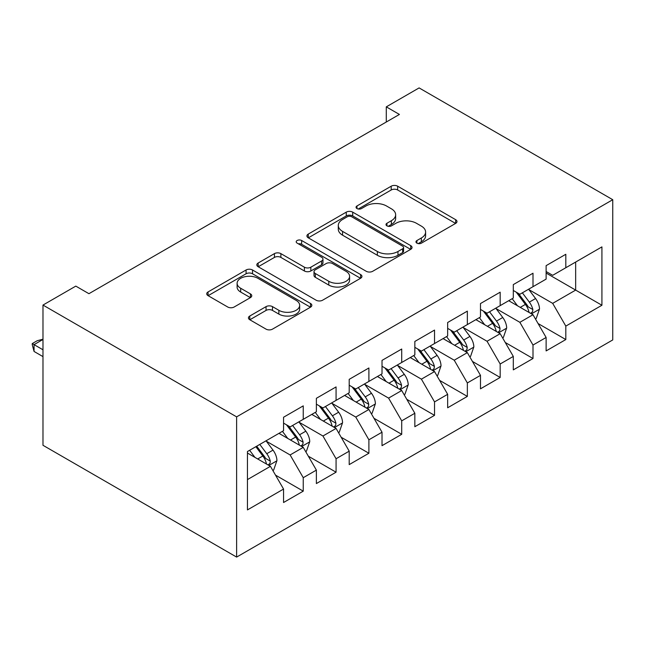 <?xml version="1.0" encoding="UTF-8"?>
<svg xmlns="http://www.w3.org/2000/svg" width="645" height="645" viewBox="0 0 645 645"><rect width="100%" height="100%" fill="white"/><g stroke="black" fill="none" stroke-linecap="round" stroke-linejoin="round"><path stroke-width="0.97" d="M416.904 243.157A3.193 1.838 0 0 0 421.411 243.157L455.644 223.396A4.555 2.628 0 0 0 456.974 221.533A4.555 2.628 0 0 0 455.644 219.679L397.651 186.195A4.555 2.628 0 0 0 391.209 186.195L356.983 205.957A3.193 1.838 0 0 0 356.048 207.263A3.193 1.838 0 0 0 356.983 208.561A3.193 1.838 0 0 0 361.49 208.561L365.925 206.005A14.577 8.417 0 0 1 386.54 206.005L391.37 208.795A14.577 8.417 0 0 1 395.643 214.745A14.577 8.417 0 0 1 391.37 220.703L386.944 223.259A3.193 1.838 0 0 0 386.008 224.557A3.193 1.838 0 0 0 386.944 225.863A3.193 1.838 0 0 0 391.45 225.863L395.885 223.307A14.577 8.417 0 0 1 416.501 223.307L421.33 226.097A14.577 8.417 0 0 1 425.603 232.047A14.577 8.417 0 0 1 421.33 237.997L416.904 240.553A3.193 1.838 0 0 0 415.969 241.859A3.193 1.838 0 0 0 416.904 243.157L416.904 240.553M249.784 316.026A4.555 2.628 0 0 0 248.446 317.88A4.555 2.628 0 0 0 249.784 319.743L266.054 329.135A4.555 2.628 0 0 0 272.496 329.135L310.511 307.189A4.555 2.628 0 0 0 311.841 305.327A4.555 2.628 0 0 0 310.511 303.464L252.526 269.989A4.555 2.628 0 0 0 246.076 269.989L208.061 291.935A4.555 2.628 0 0 0 206.731 293.798A4.555 2.628 0 0 0 208.061 295.652L227.717 307.004A4.555 2.628 0 0 0 234.159 307.004L250.429 297.611A4.555 2.628 0 0 0 251.76 295.749A4.555 2.628 0 0 0 250.429 293.886L240.682 288.259A12.191 7.039 0 0 1 237.11 283.284A12.191 7.039 0 0 1 244.632 276.786A12.191 7.039 0 0 1 257.919 278.309L296.095 300.352A12.191 7.039 0 0 1 299.667 305.327A12.191 7.039 0 0 1 292.137 311.825A12.191 7.039 0 0 1 278.858 310.301L272.496 306.633A4.555 2.628 0 0 0 266.054 306.633L249.784 316.026L249.784 319.743M42.981 305.069L236.626 416.863L236.626 557.087L42.981 445.292L42.981 305.069L75.804 286.114L88.929 293.693L399.416 114.439L386.291 106.86L386.291 122.018M386.291 106.86L419.105 87.914L612.75 199.708L236.626 416.863M366.247 271.287A4.555 2.628 0 0 0 372.689 271.287L410.704 249.341A4.555 2.628 0 0 0 412.034 247.486A4.555 2.628 0 0 0 410.704 245.624L352.71 212.141A4.555 2.628 0 0 0 346.268 212.141L308.254 234.095A4.555 2.628 0 0 0 306.923 235.949A4.555 2.628 0 0 0 308.254 237.811L366.247 271.287M298.417 243.85A3.193 1.838 0 0 1 301.65 244.294L301.65 240.504L360.603 274.544A4.555 2.628 0 0 1 361.942 276.407A4.555 2.628 0 0 1 360.603 278.261L322.589 300.215A4.555 2.628 0 0 1 316.147 300.215L258.161 266.732L258.161 263.015A4.555 2.628 0 0 0 256.823 264.869A4.555 2.628 0 0 0 258.161 266.732M258.161 263.015L274.431 253.622A4.555 2.628 0 0 1 280.873 253.622L304.392 267.199A4.555 2.628 0 0 0 310.834 267.199L321.621 260.967A4.555 2.628 0 0 0 322.96 259.105A4.555 2.628 0 0 0 321.621 257.25L297.143 243.109A3.193 1.838 0 0 1 296.208 241.811A3.193 1.838 0 0 1 298.175 240.109A3.193 1.838 0 0 1 301.65 240.504M236.626 557.087L612.75 339.931L612.75 199.708M546.122 273.045L575.663 290.097L575.663 262.055L601.922 246.89L565.818 267.74L565.818 254.283L546.122 265.651L546.122 279.108L532.996 286.686L532.996 273.23L513.307 284.598L513.307 298.055L500.173 305.633L500.173 292.185L480.485 303.553L480.485 317.001L467.351 324.58L467.351 311.132L447.662 322.5L447.662 335.956L434.537 343.535L434.537 330.079L414.84 341.447L414.84 354.903L401.714 362.482L401.714 349.026L382.017 360.394L382.017 373.85L368.892 381.429L368.892 367.981L349.203 379.349L349.203 392.797L336.069 400.376L336.069 386.927L316.381 398.296L316.381 411.752L303.247 419.331L303.247 405.874L283.558 417.242L283.558 430.699L247.454 451.54L247.454 509.905L283.558 489.063L270.432 466.319L247.454 453.056M601.922 246.89L601.922 305.254L565.818 326.104L552.684 303.36L528.892 289.621M538.083 323.54L565.818 339.552L565.818 326.104M565.818 339.552L546.122 350.92L546.122 337.472L532.996 345.051L519.87 322.315L496.07 308.576M505.261 342.495L532.996 358.507L532.996 345.051M532.996 358.507L513.307 369.875L513.307 356.419L500.173 363.998L487.048 341.261L463.255 327.523M472.438 361.442L500.173 377.454L500.173 363.998M500.173 377.454L480.485 388.822L480.485 375.366L467.351 382.945L454.225 360.208L430.433 346.47M439.624 380.389L467.351 396.401L467.351 382.945M467.351 396.401L447.662 407.769L447.662 394.313L434.537 401.9L421.403 379.155L397.61 365.417M406.802 399.336L434.537 415.348L434.537 401.9M434.537 415.348L414.84 426.716L414.84 413.268L401.714 420.846L388.588 398.11L364.788 384.372M373.979 418.291L401.714 434.303L401.714 420.846M401.714 434.303L382.017 445.671L382.017 432.215L368.892 439.793L355.766 417.057L331.965 403.319M341.157 437.237L368.892 453.25L368.892 439.793M368.892 453.25L349.203 464.618L349.203 451.161L336.069 458.74L322.943 436.004L299.151 422.265M308.334 456.184L336.069 472.196L336.069 458.74M336.069 472.196L316.381 483.565L316.381 470.108L303.247 477.695L290.121 454.951L266.329 441.212M275.52 475.131L303.247 491.143L303.247 477.695M303.247 491.143L283.558 502.511L283.558 489.063M283.558 423.12L290.121 426.909L303.247 419.331M247.454 479.59L270.432 466.319M316.381 404.173L322.943 407.963L336.069 400.376M290.121 454.951L303.247 447.372L278.963 433.351M316.381 470.108L303.247 447.372M349.203 385.218L355.766 389.008L368.892 381.429M322.943 436.004L336.069 428.425L311.785 414.404M349.203 451.161L336.069 428.425M382.017 366.271L388.588 370.061L401.714 362.482M355.766 417.057L368.892 409.478L344.607 395.45M382.017 432.215L368.892 409.478M414.84 347.324L421.403 351.114L434.537 343.535M388.588 398.11L401.714 390.523L377.422 376.503M414.84 413.268L401.714 390.523M447.662 328.378L454.225 332.167L467.351 324.58M421.403 379.155L434.537 371.576L410.244 357.556M447.662 394.313L434.537 371.576M480.485 309.423L487.048 313.212L500.173 305.633M454.225 360.208L467.351 352.63L443.067 338.609M480.485 375.366L467.351 352.63M513.307 290.476L519.87 294.265L532.996 286.686M487.048 341.261L500.173 333.683L475.889 319.654M513.307 356.419L500.173 333.683M546.122 271.529L552.684 275.318L565.818 267.74M519.87 322.315L532.996 314.728L508.712 300.707M546.122 337.472L532.996 314.728M552.684 303.36L575.663 290.097L601.922 305.254M418.178 243.608L421.33 241.786A14.577 8.417 0 0 0 425.603 235.836L425.603 232.047M395.643 214.745L395.643 218.534A14.577 8.417 0 0 1 391.37 224.492L388.217 226.314M455.58 223.428L397.651 189.985A4.555 2.628 0 0 0 391.209 189.985L358.257 209.012M410.639 249.381L352.71 215.93A4.555 2.628 0 0 0 346.268 215.93L308.318 237.844M402.649 248.785A3.193 1.838 0 0 0 403.585 247.486A3.193 1.838 0 0 0 402.649 246.18L351.743 216.793A3.193 1.838 0 0 0 347.236 216.793L342.568 219.494A14.577 8.417 0 0 0 338.294 225.444A14.577 8.417 0 0 0 342.568 231.394L377.357 251.486A14.577 8.417 0 0 0 397.973 251.486L402.649 248.785L402.649 252.574A3.193 1.838 0 0 0 403.585 251.276L403.585 247.486M338.294 225.444L338.294 229.233A14.577 8.417 0 0 0 342.568 235.183L342.568 231.394M402.649 252.574L397.973 255.275A14.577 8.417 0 0 1 377.357 255.275L342.568 235.183M258.218 266.772L274.431 257.411L274.431 253.622M322.96 259.105L322.96 262.894A4.555 2.628 0 0 1 321.621 264.756L310.834 270.989A4.555 2.628 0 0 1 304.392 270.989L280.873 257.411A4.555 2.628 0 0 0 274.431 257.411M301.65 244.294L360.547 278.301M328.789 281.284A12.191 7.039 0 0 0 342.076 282.816A12.191 7.039 0 0 0 349.598 276.31A12.191 7.039 0 0 0 346.026 271.335L332.578 263.571A4.555 2.628 0 0 0 326.136 263.571L315.341 269.803A4.555 2.628 0 0 0 314.01 271.666A4.555 2.628 0 0 0 315.341 273.52L328.789 281.284L328.789 285.074A12.191 7.039 0 0 0 342.076 286.606A12.191 7.039 0 0 0 349.598 280.099L349.598 276.31M314.01 271.666L314.01 275.455A4.555 2.628 0 0 0 315.341 277.31L315.341 273.52M328.789 285.074L315.341 277.31M299.667 305.327L299.667 309.116A12.191 7.039 0 0 1 292.137 315.615A12.191 7.039 0 0 1 278.858 314.091L272.496 310.422A4.555 2.628 0 0 0 266.054 310.422L249.841 319.775M237.11 283.284L237.11 287.073A12.191 7.039 0 0 0 240.682 292.056L240.682 288.259M250.365 297.643L240.682 292.056M310.447 307.222L252.526 273.778A4.555 2.628 0 0 0 246.076 273.778L208.125 295.692M535.423 318.936L536.213 318.485L539.494 309.011A12.303 7.103 -120 0 0 535.568 298.53L528.594 289.226M517.484 305.778L512.186 298.7M509.703 301.288L509.107 300.481M530.674 313.389L532.585 311.68L532.851 309.536A12.303 7.103 -120 0 0 529.335 302.134L522.361 292.83M518.378 293.411L526.989 304.9A6.265 3.62 60 0 1 528.126 306.802L532.851 309.536M516.218 292.161L525.393 304.408A12.303 7.103 60 0 1 528.916 311.809L529.166 312.519M502.6 337.883L503.39 337.432L506.672 327.958A12.303 7.103 -120 0 0 502.745 317.485L495.771 308.173M484.661 324.725L479.364 317.646M476.889 320.234L476.284 319.428M497.859 332.344L499.762 330.627L500.028 328.482A12.303 7.103 -120 0 0 496.513 321.081L489.539 311.777M485.556 312.357L494.167 323.855A6.265 3.62 60 0 1 495.312 325.757L500.028 328.482M483.395 311.108L492.57 323.355A12.303 7.103 60 0 1 496.094 330.756L496.344 331.466M469.786 356.838L470.568 356.379L473.849 346.905A12.303 7.103 -120 0 0 469.923 336.432L462.957 327.128M451.847 343.672L446.542 336.601M444.066 339.181L443.462 338.375M465.037 351.291L466.94 349.574L467.214 347.429A12.303 7.103 -120 0 0 463.691 340.036L456.716 330.724M452.742 331.304L461.352 342.801A6.265 3.62 60 0 1 462.489 344.704L467.214 347.429M450.573 330.055L459.748 342.31A12.303 7.103 60 0 1 463.271 349.703L463.521 350.412M436.963 375.785L437.753 375.334L441.027 365.852A12.303 7.103 -120 0 0 437.108 355.379L430.134 346.075M419.024 362.619L413.719 355.548M411.244 358.128L410.639 357.33M432.215 370.238L434.117 368.529L434.391 366.376A12.303 7.103 -120 0 0 430.868 358.983L423.894 349.671M419.919 350.251L428.53 361.748A6.265 3.62 60 0 1 429.667 363.651L434.391 366.376M417.75 349.001L426.934 361.256A12.303 7.103 60 0 1 430.449 368.65L430.699 369.367M404.141 394.732L404.931 394.28L408.212 384.807A12.303 7.103 -120 0 0 404.286 374.326L397.312 365.022M386.202 381.574L380.905 374.495M378.422 377.083L377.817 376.277M399.392 389.185L401.303 387.476L401.569 385.331A12.303 7.103 -120 0 0 398.046 377.93L391.08 368.626M387.097 369.206L395.708 380.695A6.265 3.62 60 0 1 396.844 382.598L401.569 385.331M384.936 367.956L394.111 380.203A12.303 7.103 60 0 1 397.634 387.605L397.876 388.314M371.318 413.679L372.109 413.227L375.39 403.754A12.303 7.103 -120 0 0 371.464 393.281L364.49 383.969M353.379 400.521L348.082 393.442M345.607 396.03L345.002 395.224M366.578 408.14L368.48 406.423L368.747 404.278A12.303 7.103 -120 0 0 365.231 396.877L358.257 387.572M354.274 388.153L362.885 399.65A6.265 3.62 60 0 1 364.03 401.553L368.747 404.278M352.114 386.903L361.289 399.15A12.303 7.103 60 0 1 364.812 406.552L365.062 407.261M338.504 432.634L339.286 432.174L342.568 422.701A12.303 7.103 -120 0 0 338.641 412.228L331.667 402.923M320.557 419.468L315.26 412.397M312.785 414.977L312.18 414.171M333.755 427.087L335.658 425.369L335.932 423.225A12.303 7.103 -120 0 0 332.409 415.832L325.435 406.519M321.452 407.1L330.071 418.597A6.265 3.62 60 0 1 331.208 420.5L335.932 423.225M319.291 405.85L328.466 418.105A12.303 7.103 60 0 1 331.99 425.498L332.24 426.208M305.682 451.581L306.464 451.129L309.745 441.648A12.303 7.103 -120 0 0 305.819 431.174L298.853 421.87M287.743 438.415L282.437 431.344M279.962 433.924L279.358 433.126M300.933 446.034L302.836 444.324L303.11 442.172A12.303 7.103 -120 0 0 299.586 434.778L292.612 425.466M288.637 426.047L297.248 437.544A6.265 3.62 60 0 1 298.385 439.447L303.11 442.172M286.469 424.797L295.652 437.052A12.303 7.103 60 0 1 299.167 444.445L299.417 445.163M272.859 470.528L273.649 470.076L276.931 460.603A12.303 7.103 -120 0 0 273.004 450.121L266.03 440.817M254.92 457.37L249.623 450.291M268.11 464.981L270.021 463.271L270.287 461.127A12.303 7.103 -120 0 0 266.764 453.725L259.79 444.421M256.71 446.195L264.426 456.491A6.265 3.62 60 0 1 265.563 458.393L270.287 461.127M255.855 446.695L262.829 455.999A12.303 7.103 60 0 1 266.345 463.4L266.595 464.11M42.981 339.48L34.056 344.632L42.981 349.784M34.056 351.452L32.25 344.728L32.25 343.592L34.056 344.632L34.056 351.452L42.981 356.612M32.25 343.592L37.176 340.745L42.981 339.197M421.33 241.786L421.33 237.997M386.944 225.863L386.944 223.259M391.37 224.492L391.37 220.703M356.983 208.561L356.983 205.957M391.209 189.985L391.209 186.195M397.651 189.985L397.651 186.195M455.644 223.396L455.644 219.679M308.254 237.811L308.254 234.095M346.268 215.93L346.268 212.141M352.71 215.93L352.71 212.141M410.704 249.341L410.704 245.624M377.357 255.275L377.357 251.486M397.973 255.275L397.973 251.486M280.873 257.411L280.873 253.622M304.392 270.989L304.392 267.199M310.834 270.989L310.834 267.199M321.621 264.756L321.621 260.967M360.603 278.261L360.603 274.544M266.054 310.422L266.054 306.633M272.496 310.422L272.496 306.633M278.858 314.091L278.858 310.301M250.429 297.611L250.429 293.886M208.061 295.652L208.061 291.935M246.076 273.778L246.076 269.989M252.526 273.778L252.526 269.989M310.511 307.189L310.511 303.464M531.456 313.841L539.413 309.245M529.335 302.134L535.568 298.53M520.257 307.375L525.393 304.408M498.633 332.788L506.591 328.192M496.513 321.081L502.745 317.485M487.435 326.322L492.57 323.355M465.811 351.735L473.769 347.147M463.691 340.036L469.923 336.432M454.612 345.277L459.748 342.31M432.988 370.69L440.946 366.094M430.868 358.983L437.108 355.379M421.79 364.223L426.934 361.256M400.174 389.636L408.132 385.041M398.046 377.93L404.286 374.326M388.975 383.17L394.111 380.203M367.352 408.583L375.309 403.988M365.231 396.877L371.464 393.281M356.153 402.117L361.289 399.15M334.529 427.53L342.487 422.943M332.409 415.832L338.641 412.228M323.33 421.072L328.466 418.105M301.707 446.485L309.664 441.89M299.586 434.778L305.819 431.174M290.508 440.019L295.652 437.052M268.884 465.432L276.85 460.836M266.764 453.725L273.004 450.121M257.686 458.966L262.829 455.999"/></g></svg>
